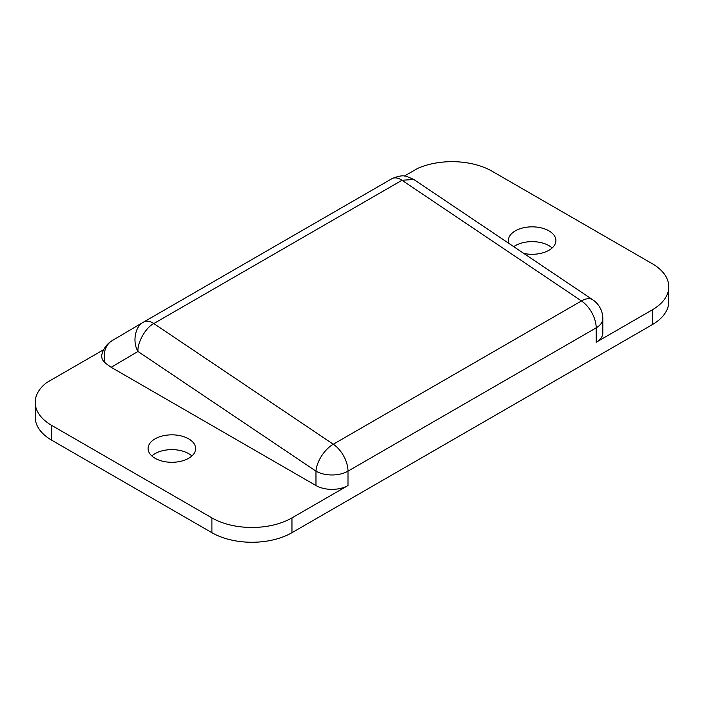 <?xml version="1.0" encoding="UTF-8"?>
<svg xmlns="http://www.w3.org/2000/svg" width="704" height="704" viewBox="0 0 704 704"><rect width="100%" height="100%" fill="white"/><g stroke="black" fill="none" stroke-linecap="round" stroke-linejoin="round"><path stroke-width="1.06" d="M552.165 247.966A23.778 13.728 0 0 0 515.319 245.652A23.778 13.728 0 0 0 513.735 246.664M523.785 253.422A23.778 13.728 0 0 0 548.944 250.272A23.778 13.728 0 0 0 555.905 240.566A23.778 13.728 0 0 0 541.226 227.885A23.778 13.728 0 0 0 515.319 230.859A23.778 13.728 0 0 0 508.358 240.566A23.778 13.728 0 0 0 508.86 243.39M151.835 455.963A23.778 13.728 180 0 1 155.056 453.649A23.778 13.728 180 0 1 191.902 455.963M155.056 438.856A23.778 13.728 180 0 1 180.963 435.882A23.778 13.728 180 0 1 195.642 448.562A23.778 13.728 180 0 1 188.681 458.269A23.778 13.728 180 0 1 162.774 461.252A23.778 13.728 180 0 1 148.095 448.562A23.778 13.728 180 0 1 155.056 438.856M668.8 286.792L668.8 301.585A56.61 32.683 180 0 1 652.221 324.694L652.221 309.901A56.61 32.683 0 0 0 668.8 286.792A56.61 32.683 0 0 0 652.221 263.683L492.105 171.239A56.61 32.683 0 0 0 417.762 168.353L404.43 176.044M143.748 321.974L391.829 178.746A18.119 10.463 -120 0 1 391.882 178.719C398.341 175.894 403.313 175.138 406.789 176.44L413.785 179.467L401.984 180.268A18.119 10.463 -120 0 0 400.937 179.617A18.119 10.463 -120 0 0 391.882 178.719L143.651 322.036A18.119 10.463 60 0 1 143.695 322.001A18.119 10.463 60 0 1 152.759 322.898A18.119 10.463 60 0 1 153.806 323.558L333.3 444.233L581.478 300.942A22.642 13.077 -120 0 1 596.182 327.853A22.642 13.077 180 0 0 602.809 318.613L602.809 333.01A22.642 13.077 180 0 1 596.182 342.258L596.182 327.853L347.996 471.143L347.996 485.54L291.958 517.898L291.958 532.69L652.221 324.694M291.958 532.69A56.61 32.683 180 0 1 211.895 532.69L51.779 440.246A56.61 32.683 180 0 1 35.2 417.138L35.2 402.345A56.61 32.683 0 0 0 51.779 425.454L51.779 440.246M596.182 342.258L652.221 309.901M111.162 367.294L315.973 485.54L315.973 471.143L137.975 351.472L111.162 367.294L105.142 362.974A22.132 12.778 180 0 1 101.957 354.174A22.642 22.642 0 0 1 112.323 340.525L112.323 340.525A22.642 18.489 59.4 0 0 105.142 362.974M211.895 532.69L211.895 517.898L51.779 425.454M103.69 349.677L46.781 382.536A56.61 32.683 0 0 0 35.2 402.345M211.895 517.898A56.61 32.683 0 0 0 291.958 517.898M347.996 485.54A22.642 13.077 180 0 1 315.973 485.54M143.396 322.186L112.446 340.446A22.642 18.489 59.4 0 0 112.323 340.525L143.519 322.106M143.651 322.036C135.265 325.706 132.141 341.898 137.975 351.472C137.166 342.646 145.878 327.298 153.806 323.558L401.984 180.268L581.478 300.942A22.642 11.959 123.9 0 1 592.803 299.816L413.785 179.467M333.3 444.233A22.642 13.077 60 0 1 347.996 471.143A22.642 13.077 180 0 1 315.973 471.143A22.642 11.959 123.9 0 1 333.3 444.233M602.809 318.613A22.642 22.642 0 0 0 592.803 299.816"/></g></svg>
